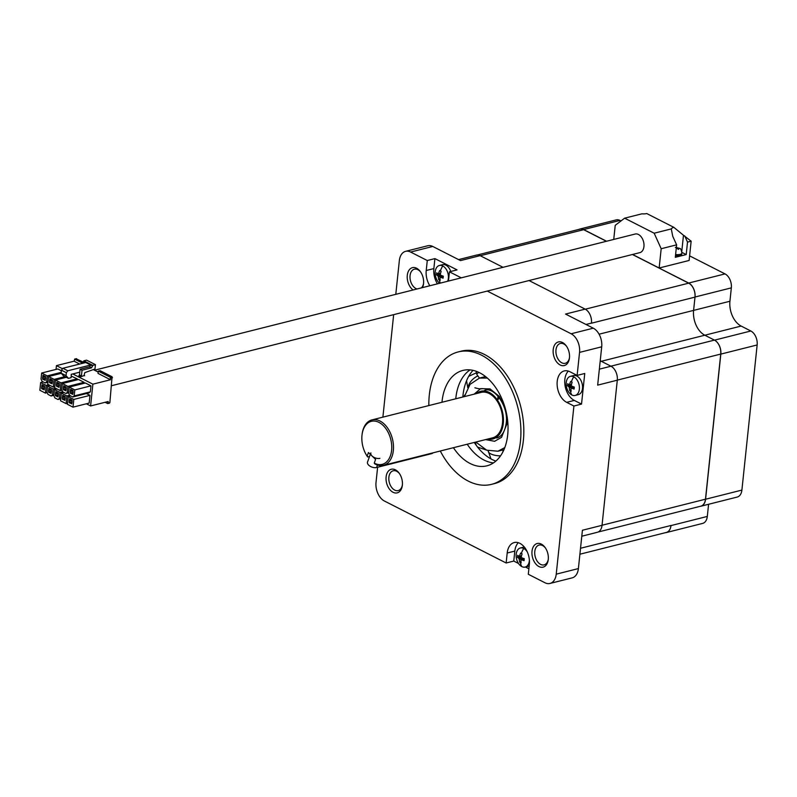 <?xml version="1.0" encoding="UTF-8"?>
<svg xmlns="http://www.w3.org/2000/svg" width="797" height="797" viewBox="0 0 797 797"><rect width="100%" height="100%" fill="white"/><g stroke="black" fill="none" stroke-linecap="round" stroke-linejoin="round"><path stroke-width="1.2" d="M473 370.356A50.829 32.946 -104.1 0 0 467.191 379.272L466.703 380.378A50.829 32.946 -104.1 0 0 462.997 395.312A50.829 32.946 -104.1 0 0 462.838 397.006M474.285 442.445A50.829 32.946 -104.1 0 0 476.387 445.503L477.194 446.589A50.829 32.946 -104.1 0 0 491.49 459.192L492.486 459.69A50.829 32.946 -104.1 0 0 495.854 461.094M504.81 447.555L497.896 451.222L486.658 450.175L475.829 442.056M474.892 387.8C478.987 388.916 481.418 389.165 482.195 388.557M464.392 396.617L470.071 384.333L479.475 378.087L487.296 378.047M439.625 283.294A9.843 6.376 75.9 0 1 435.232 271.667A9.843 6.376 75.9 0 1 439.396 265.471A9.843 6.376 75.9 0 1 442.753 265.939A9.843 6.376 75.9 0 1 448.362 278.352A9.843 6.376 75.9 0 1 447.635 281.271M438.709 279.677L440.153 280.414L439.954 277.665L440.512 277.236A15.95 5.978 6 0 0 443.092 278.163L443.301 276.17A15.95 5.978 -174 0 1 440.721 275.234L440.303 274.307L441.11 271.309L439.665 270.572L438.29 273.999A15.95 5.978 6 0 1 436.716 272.813L436.507 274.816A15.95 5.978 6 0 0 438.081 276.001L438.709 279.677L439.964 278.542M440.562 273.142L438.29 273.999M439.396 265.471L442.524 264.684A9.843 6.376 75.9 0 1 450.763 271.478M439.954 277.665L443.262 276.539M442.634 276.599L442.345 275.862M436.507 274.816L440.362 274.845M644.374 260.599L688.698 283.045A11.068 7.173 75.9 0 1 695.014 297.012L693.599 310.392A19.676 12.752 -104.1 0 0 704.827 335.218L714.51 340.15A11.068 7.173 75.9 0 1 720.827 354.107L705.574 499.241A11.068 7.173 75.9 0 1 700.892 506.215L737.215 497.059A11.068 7.173 -104.1 0 0 741.897 490.085L757.15 344.962A11.068 7.173 -104.1 0 0 750.834 330.994L741.15 326.063A19.676 12.752 75.9 0 1 729.932 301.246L731.337 287.866A11.068 7.173 -104.1 0 0 725.021 273.899L689.604 255.867M579.907 554.214L666.312 532.446A11.068 7.173 75.9 0 0 670.994 525.472L670.984 525.592A11.068 7.173 75.9 0 1 666.302 532.565L702.625 523.41A11.068 7.173 -104.1 0 0 707.308 516.436L708.593 504.272M621.002 220.938L619.986 220.42A11.068 7.173 -104.1 0 0 616.211 219.892L579.877 229.038A11.068 7.173 75.9 0 1 583.653 229.566L606.577 241.242M700.892 506.215A11.068 7.173 75.9 0 1 700.145 506.334M666.302 532.565A11.068 7.173 75.9 0 1 665.316 532.705M578.941 229.387A11.068 7.173 75.9 0 1 579.877 229.038M741.15 326.063L704.827 335.218A19.676 12.752 75.9 0 1 693.599 310.392L729.932 301.246M571.838 394.973A9.843 6.376 75.9 0 1 566.229 382.56A9.843 6.376 75.9 0 1 570.393 376.363A9.843 6.376 75.9 0 1 573.75 376.832A9.843 6.376 75.9 0 1 579.359 389.245A9.843 6.376 75.9 0 1 575.195 395.442A9.843 6.376 75.9 0 1 571.838 394.973A15.99 10.6 -63 0 1 570.393 390.958L571.14 391.297L570.941 388.557L571.509 388.119A15.95 5.978 6 0 0 574.089 389.056L574.298 387.063A15.95 5.978 -174 0 1 571.718 386.127L571.3 385.2L572.097 382.201L571.359 381.823L570.652 381.464L569.287 384.891A15.95 5.978 6 0 1 567.713 383.706L567.494 385.698A15.95 5.978 6 0 0 569.078 386.884L569.696 390.57L570.393 390.958M571.549 384.034L569.287 384.891M570.393 376.363L573.521 375.576A9.843 6.376 75.9 0 1 582.487 388.458A9.843 6.376 75.9 0 1 578.323 394.654L575.195 395.442M570.941 388.557L574.248 387.432M573.621 387.491L573.342 386.754M567.494 385.698L571.349 385.738M569.696 390.57L570.951 389.434M428.846 405.563A68.283 44.253 75.9 0 1 429.314 394.933A68.283 44.253 75.9 0 1 458.205 351.925A68.283 44.253 75.9 0 1 520.441 441.329A68.283 44.253 75.9 0 1 491.56 484.347A68.283 44.253 75.9 0 1 440.293 451.002M458.205 351.925L461.104 351.188A68.283 44.253 75.9 0 1 523.35 440.602A68.283 44.253 75.9 0 1 494.459 483.61L491.56 484.347M553.208 349.614A12.174 7.89 75.9 0 1 566.278 345.908A12.174 7.89 75.9 0 1 569.457 357.883A12.174 7.89 75.9 0 1 569.407 358.311A12.174 7.89 75.9 0 1 560.002 364.896A12.174 7.89 75.9 0 1 553.208 349.614M566.617 346.386A10.212 6.615 -104.1 0 0 560.291 343.487A10.212 6.615 -104.1 0 0 555.977 349.913A10.212 6.615 -104.1 0 0 565.282 363.283A10.212 6.615 -104.1 0 0 569.476 357.723M413.085 289.978A12.174 7.89 75.9 0 1 407.297 275.324A12.174 7.89 75.9 0 1 420.378 271.628A12.174 7.89 75.9 0 1 423.546 283.602A12.174 7.89 75.9 0 1 423.496 284.021A12.174 7.89 75.9 0 1 422.46 287.607M420.706 272.106A10.212 6.615 -104.1 0 0 414.39 269.197A10.212 6.615 -104.1 0 0 410.066 275.632A10.212 6.615 -104.1 0 0 417.09 288.962M532.017 551.205A12.174 7.89 75.9 0 1 545.098 547.499A12.174 7.89 75.9 0 1 548.266 559.474A12.174 7.89 75.9 0 1 548.216 559.892A12.174 7.89 75.9 0 1 538.812 566.488A12.174 7.89 75.9 0 1 532.017 551.205M545.427 547.977A10.212 6.615 -104.1 0 0 539.101 545.078A10.212 6.615 -104.1 0 0 534.787 551.504A10.212 6.615 -104.1 0 0 544.092 564.874A10.212 6.615 -104.1 0 0 548.286 559.315M386.117 476.915A12.174 7.89 75.9 0 1 399.187 473.219A12.174 7.89 75.9 0 1 402.365 485.194A12.174 7.89 75.9 0 1 402.316 485.612A12.174 7.89 75.9 0 1 392.901 492.197A12.174 7.89 75.9 0 1 386.117 476.915M399.526 473.697A10.212 6.615 -104.1 0 0 393.2 470.788A10.212 6.615 -104.1 0 0 388.876 477.224A10.212 6.615 -104.1 0 0 398.181 490.583A10.212 6.615 -104.1 0 0 402.375 485.034M377.619 467.251L376.025 482.414A14.754 9.564 -104.1 0 0 384.443 501.034L506.145 562.991L507.191 553.018A16.598 10.76 75.9 0 1 514.214 542.558A16.598 10.76 75.9 0 1 529.347 564.296L528.301 574.268L544.959 582.756A14.754 9.564 -104.1 0 0 549.99 583.454A14.754 9.564 -104.1 0 0 556.236 574.159L573.91 406.022L566.687 402.346A16.598 10.76 75.9 0 1 557.213 381.394A16.598 10.76 75.9 0 1 564.236 370.934A16.598 10.76 75.9 0 1 569.905 371.731L577.128 375.407L579.549 352.394A14.754 9.564 -104.1 0 0 571.13 333.774L487.266 291.074M568.331 371.093A16.598 10.76 -104.1 0 0 564.844 379.472A16.598 10.76 -104.1 0 0 574.318 400.423L581.531 404.099L573.91 406.022M441.966 402.266A49.195 31.88 75.9 0 1 442.056 401.419A49.195 31.88 75.9 0 1 462.868 370.436A49.195 31.88 75.9 0 1 507.699 434.843A49.195 31.88 75.9 0 1 486.897 465.837A49.195 31.88 75.9 0 1 453.413 447.695M470.071 369.898A49.195 31.88 -104.1 0 0 455.854 397.942A49.195 31.88 -104.1 0 0 455.774 398.789M461.264 277.834L449.428 271.807L448.452 281.062M429.822 285.754A16.598 10.76 75.9 0 1 426.226 270.502L427.272 260.529L410.614 252.051A14.754 9.564 -104.1 0 0 405.573 251.344A14.754 9.564 -104.1 0 0 399.337 260.639L395.79 294.332M393.658 314.656L382.889 417.14M392.214 463.575A16.598 10.76 75.9 0 1 391.327 463.864A16.598 10.76 75.9 0 1 390.42 464.033M421.374 287.886A10.212 6.615 -104.1 0 0 423.566 283.443M577.128 375.407L584.749 373.484L581.531 404.099M549.99 583.454L572.146 577.875A14.754 9.564 -104.1 0 0 578.393 568.58L582.418 530.254L602.034 525.313L617.296 380.189A11.068 7.173 -104.1 0 0 610.98 366.221L601.297 361.29A19.676 12.752 75.9 0 1 600.241 360.692A19.676 12.752 -104.1 0 0 601.297 361.29L610.901 366.182A11.068 7.173 75.9 0 1 610.98 366.221L599.354 369.15M617.296 380.189L597.67 385.13L601.705 346.805A14.754 9.564 -104.1 0 0 593.287 328.185L565.551 314.068L585.167 309.126L529.039 280.554M528.879 568.759L525.412 566.996M518.498 563.479L513.766 561.068L506.145 562.991M518.309 542.707A16.598 10.76 -104.1 0 0 514.822 551.096L513.766 561.068M503.046 267.314L480.123 255.648L460.507 260.589L432.771 246.462A14.754 9.564 -104.1 0 0 427.74 245.765L405.573 251.344M427.272 260.529L434.903 258.607L457.06 269.894L449.428 271.807M434.903 258.607L433.857 268.589A16.598 10.76 -104.1 0 0 437.453 283.842M480.123 255.648A11.068 7.173 -104.1 0 0 476.347 255.12L458.564 259.603M585.984 324.469L591.474 323.094A11.068 7.173 75.9 0 1 591.464 323.203L591.474 323.094A11.068 7.173 -104.1 0 0 585.167 309.126M581.8 536.212L597.351 532.286A11.068 7.173 -104.1 0 0 602.034 525.313M467.221 444.218A49.195 31.88 -104.1 0 0 493.492 462.888M433.08 452.816A5.838 3.208 -160.1 0 1 431.526 453.672L376.582 467.51A5.838 3.208 -160.1 0 1 370.137 466.245A5.838 3.208 -160.1 0 1 367.517 462.071L370.326 454.34M379.91 458.345A5.838 3.208 -160.1 0 1 373.474 457.07A5.838 3.208 -160.1 0 1 370.854 452.895M529.387 560.142A9.843 6.376 75.9 0 1 529.328 560.869A9.843 6.376 75.9 0 1 525.163 567.066A9.843 6.376 75.9 0 1 521.816 566.587A9.843 6.376 75.9 0 1 516.197 554.184A9.843 6.376 75.9 0 1 520.361 547.977A9.843 6.376 75.9 0 1 523.719 548.456A9.843 6.376 75.9 0 1 527.355 552.072M519.674 562.184L521.118 562.921L520.919 560.171L521.477 559.743A15.95 5.978 6 0 0 524.057 560.67L524.267 558.677A15.95 5.978 -174 0 1 521.686 557.751L521.268 556.814L522.075 553.815L520.63 553.078L519.255 556.505A15.95 5.978 6 0 1 517.681 555.32L517.472 557.322A15.95 5.978 6 0 0 519.046 558.508L519.674 562.184L520.929 561.048M521.527 555.648L519.255 556.505M529.168 565.95A9.843 6.376 75.9 0 1 528.301 566.278L525.163 567.066M520.361 547.977L523.49 547.19A9.843 6.376 75.9 0 1 524.326 547.071M520.919 560.171L524.227 559.046M523.599 559.105L523.31 558.368M517.472 557.322L521.328 557.352M477.343 254.98L579.867 229.157A11.068 7.173 75.9 0 1 583.643 229.685L606.417 241.282M632.419 254.512L688.688 283.164A11.068 7.173 75.9 0 1 694.994 297.122L693.599 310.392L599.065 334.202M600.151 361.579L704.827 335.218L714.431 340.11A11.068 7.173 75.9 0 1 720.737 354.067L705.484 499.201A11.068 7.173 75.9 0 1 700.802 506.175L598.069 532.047M476.437 393.579A24.597 15.94 75.9 0 1 480.86 391.267A24.597 15.94 75.9 0 1 503.276 423.466A24.597 15.94 75.9 0 1 492.875 438.968A24.597 15.94 75.9 0 1 487.884 439.017M383.427 465.328L492.586 437.832A23.432 15.183 -104.1 0 0 502.499 423.068A23.432 15.183 -104.1 0 0 481.149 392.393L371.98 419.889A23.432 15.183 75.9 0 1 393.339 450.564A23.432 15.183 75.9 0 1 383.427 465.328A23.432 15.183 75.9 0 1 374.809 463.874L374.261 463.097L375.596 459.431L368.453 452.527L367.128 456.203A22.196 14.386 75.9 0 1 361.987 435.292A22.196 14.386 75.9 0 1 362.077 434.524A22.196 14.386 75.9 0 1 379.223 422.52A22.196 14.386 75.9 0 1 391.606 450.375A22.196 14.386 75.9 0 1 374.261 463.097M369.539 456.502L367.666 456.97L367.128 456.203M362.077 434.524L362.167 433.837A23.432 15.183 75.9 0 1 371.98 419.889M111.65 385.688L639.881 252.629A9.594 6.217 -104.1 0 0 643.966 244.231A9.594 6.217 -104.1 0 0 638.467 234.487A9.594 6.217 -104.1 0 0 635.199 234.029L94.504 370.216M678.655 249.401L676.792 248.305L676.882 247.658L679.692 248.395L677.699 248.076L678.655 249.401M632.569 254.472L659.159 268.011L661.181 248.734L654.168 233.212L624.619 218.179L615.224 225.332L613.74 239.429M654.168 233.212L671.453 228.859A7.382 2.77 -174 0 1 673.824 227.324L646.746 213.546A7.382 2.77 -174 0 1 641.904 213.825L624.619 218.179M671.373 229.406L672.758 236.31L676.623 244.848L661.181 248.734M659.159 268.011L689.126 260.46L691.148 241.182L687.512 242.099L686.207 254.572L675.308 257.311L676.623 244.848M673.824 227.324L683.477 235.264L681.774 251.483M691.148 241.182L683.477 235.264M675.607 254.512A5.529 2.072 -174 0 0 680.06 254.392A5.529 2.072 -174 0 0 681.863 253.087L681.744 254.223A5.529 2.072 -174 0 1 675.487 255.638M686.207 254.572L681.893 252.37M684.713 235.892L687.512 242.099M675.368 247.419L676.882 247.658M675.477 247.399L679.692 248.395C680.668 248.415 681.395 249.989 681.863 253.087M677.619 248.903L677.699 248.076M84.203 375.546L80.826 376.722L78.853 375.726L79.471 374.909L81.443 375.905L80.826 376.722M79.67 364.04L74.071 361.19L56.448 365.624L62.525 368.722M72.776 373.942L92.88 384.174L110.504 379.741L98.031 373.394L98.27 371.123L100.083 370.665L112.068 376.762L109.866 402.644L109.299 403.073M98.17 372.079L93.289 369.599M84.641 375.766L84.163 375.218L84.761 372.647L94.982 368.991L95.441 364.657L92.721 365.345L91.575 367.835L82.031 370.236L81.443 375.905M82.031 370.236L80.069 369.24L79.471 374.909M95.441 364.657L86.574 360.144L83.854 360.832L82.739 363.273M56.448 365.624L56.049 369.409M82.768 363.233L74.798 359.178L74.071 361.19M76.153 358.829L83.396 362.167M110.504 379.741L110.245 377.22L98.27 371.123M92.88 384.174L90.599 405.952L108.213 401.509L107.734 403.561L105.074 402.306M86.425 393.549L89.981 395.362L89.164 403.073L73.005 407.147L67.426 404.298L68.233 396.597L70.744 395.96M85.399 382.998L90.978 385.838L90.35 391.845L88.935 392.921L72.776 396.996L69.658 395.402L68.602 393.08L69.229 387.073L85.399 382.998M68.632 392.791L65.882 393.479L62.764 391.895L61.708 389.564L62.345 383.556L78.504 379.492L84.084 382.331L83.974 383.357M71.192 376.084L77.189 378.814L77.09 379.84M47.95 382.261L45.2 382.958L42.082 381.365L41.026 379.043L41.663 373.026L57.822 368.961L61.369 370.764M86.345 403.78L90.599 405.952M91.575 367.835L89.603 366.829L80.069 369.24M92.641 366.022L90.679 365.016L89.603 366.829M79.76 372.179L71.252 374.321L71.132 377.668L68.412 378.356L66.041 375.636L66.35 372.687L67.795 370.784L90.679 365.016L85.757 362.515L62.863 368.274L61.429 370.187L61.12 373.135L63.481 375.845L68.412 378.356M83.785 361.509L85.757 362.515M89.981 395.362L73.812 399.436L73.005 407.147M68.233 396.597L73.812 399.436M90.978 385.838L74.818 389.912L74.181 395.92L90.35 391.845M69.229 387.073L74.818 389.912M67.526 403.272L66.111 403.631L60.532 400.791L61.339 393.08L63.85 392.453M69.588 395.252L66.918 395.92L66.111 403.631M61.339 393.08L66.918 395.92M84.084 382.331L67.924 386.396L67.287 392.413L68.711 392.054M62.345 383.556L67.924 386.396M60.741 398.809L57.982 399.496L54.863 397.912L53.817 395.581L54.445 389.574L60.024 392.413L59.396 398.42L60.821 398.062M62.694 391.745L60.024 392.413M56.956 388.936L54.445 389.574M61.977 390.161L60.213 390.6L54.634 387.76L55.451 380.049L66.35 377.3M77.189 378.814L61.03 382.889L60.213 390.6M55.451 380.049L61.03 382.889M53.847 395.292L51.088 395.989L47.969 394.395L46.923 392.074L47.551 386.067L53.13 388.906L52.502 394.913L53.927 394.555M55.641 388.269L53.13 388.906M50.062 385.429L47.551 386.067M54.744 386.734L53.329 387.093L47.74 384.254L48.557 376.543L61.289 373.335M65.035 376.632L54.136 379.382L53.329 387.093M48.557 376.543L54.136 379.382M47.192 392.662L45.429 393.1L39.85 390.261L40.657 382.55L43.168 381.922M48.756 384.762L46.236 385.399L45.429 393.1M40.657 382.55L46.236 385.399M41.663 373.026L47.242 375.875L61.2 372.358M47.242 375.875L46.615 381.883L48.029 381.524M83.854 360.832L92.721 365.345M41.982 384.782L44.612 386.117L44.214 389.863L41.593 388.518L41.982 384.782M70.554 389.295L73.185 390.63L72.786 394.376L70.166 393.041L70.554 389.295M63.66 385.788L66.29 387.123L65.892 390.859L63.272 389.524L63.66 385.788M56.766 382.271L59.396 383.616L58.998 387.352L56.378 386.017L56.766 382.271M49.872 378.764L52.502 380.099L52.114 383.845L49.484 382.51L49.872 378.764M42.988 375.257L45.608 376.592L45.22 380.338L42.59 378.993L42.988 375.257M69.558 398.819L72.178 400.154L71.79 403.9L69.16 402.565L69.558 398.819M62.664 395.312L65.284 396.647L64.896 400.383L62.266 399.048L62.664 395.312M55.77 391.795L58.39 393.14L58.002 396.876L55.372 395.541L55.77 391.795M48.876 388.288L51.506 389.623L51.108 393.369L48.487 392.034L48.876 388.288M74.181 395.92L72.776 396.996M67.287 392.413L65.882 393.479M59.396 398.42L57.982 399.496M52.502 394.913L51.088 395.989M46.615 381.883L45.2 382.958M66.041 375.636L61.12 373.135M62.863 368.274L67.795 370.784M43.437 385.519L41.862 385.917M72.009 390.032L70.435 390.43M65.115 386.525L63.541 386.924M58.221 383.018L56.647 383.407M51.327 379.502L49.753 379.9M44.433 375.995L42.869 376.393M71.003 399.556L69.439 399.955M64.109 396.049L62.545 396.438M57.215 392.542L55.651 392.931M50.331 389.026L48.756 389.424M66.35 372.687L61.429 370.187M42.121 388.797L44.562 388.179M44.353 388.577L42.261 389.105M44.263 389.444L43.686 389.584M70.694 393.31L73.135 392.692M72.925 393.09L70.833 393.618M72.836 393.957L72.258 394.097M63.8 389.803L66.241 389.185M66.031 389.584L63.939 390.112M65.942 390.45L65.364 390.59M56.906 386.286L59.357 385.678M59.137 386.077L57.055 386.595M59.048 386.934L58.47 387.083M50.022 382.779L52.463 382.161M52.243 382.56L50.161 383.088M52.154 383.427L51.576 383.576M43.128 379.272L45.568 378.655M45.349 379.053L43.267 379.581M45.26 379.92L44.682 380.059M69.698 402.834L72.138 402.216M71.919 402.615L69.837 403.143M71.83 403.481L71.252 403.621M62.804 399.327L65.244 398.709M65.025 399.108L62.943 399.636M64.936 399.974L64.358 400.114M55.91 395.81L58.35 395.192M58.141 395.601L56.049 396.119M58.042 396.458L57.464 396.607M49.016 392.303L51.456 391.686M51.247 392.084L49.155 392.612M51.147 392.951L50.58 393.1M44.602 386.206L41.583 386.963M41.593 388.518L44.612 387.76M73.175 390.719L70.156 391.476M70.166 393.041L73.185 392.273M66.281 387.212L63.262 387.97M63.272 389.524L66.29 388.767M59.386 383.696L56.368 384.463M56.378 386.017L59.396 385.26M52.492 380.189L49.474 380.946M49.484 382.51L52.502 381.743M45.598 376.682L42.58 377.439M42.59 378.993L45.608 378.236M72.168 400.243L69.15 401.001M69.16 402.565L72.178 401.798M65.274 396.737L62.256 397.494M62.266 399.048L65.284 398.291M58.39 393.22L55.362 393.987M55.372 395.541L58.39 394.784M51.496 389.713L48.478 390.47M48.487 392.034L51.506 391.267M44.582 386.336L41.743 387.043M73.165 390.849L70.315 391.566M66.271 387.332L63.421 388.049M59.377 383.825L56.527 384.543M52.482 380.318L49.643 381.036M45.588 376.812L42.749 377.519M72.158 400.373L69.319 401.09M65.264 396.856L62.425 397.573M58.37 393.349L55.531 394.067M51.476 389.843L48.637 390.56M477.652 376.015A9.843 4.792 137.6 0 0 468.277 386.854M479.435 378.097L476.805 374.381A9.843 1.564 -22 0 1 478.867 372.398M490.962 458.903L488.232 451.012A9.843 3.686 6 0 0 500.536 455.854M485.592 439.595L494.618 441.289L501.542 437.324L506.902 423.934L506.474 413.264M505.009 407.456L499.261 396.368L490.045 388.896L480.601 388.637L474.145 394.156M498.135 396.318A24.597 15.94 -104.1 0 0 497.517 399.945M440.323 283.114A15.99 10.6 -63 0 1 439.406 280.066M440.362 270.93A15.99 10.6 -63 0 1 442.753 265.939M438.081 276.001L440.861 275.294M438.509 276.928L442.345 275.961M714.51 340.15L750.834 330.994M720.827 354.107L757.15 344.962M705.574 499.241L741.897 490.085M670.984 525.592L707.308 516.436M583.653 229.566L619.986 220.42M688.698 283.045L725.021 273.899M695.014 297.012L731.337 287.866M571.359 381.823A15.99 10.6 -63 0 1 573.75 376.832M569.078 386.884L571.857 386.186M569.496 387.82L573.332 386.854M574.318 400.423L566.687 402.346M556.236 574.159L578.393 568.58M601.705 346.805L579.549 352.394M514.822 551.096L507.191 553.018M410.614 252.051L432.771 246.462M571.13 333.774L593.287 328.185M433.857 268.589L426.226 270.502M431.715 453.164L431.526 453.672M376.582 467.51L377.479 465.059M521.816 566.587A15.99 10.6 -63 0 1 520.371 562.572M521.328 553.437A15.99 10.6 -63 0 1 523.719 548.456M519.046 558.508L521.826 557.8M519.475 559.434L523.31 558.468M670.994 525.472L580.525 548.266M705.484 499.201L602.044 525.253M720.737 354.067L617.296 380.129M714.431 340.11L610.901 366.182M694.994 297.122L591.464 323.203M688.688 283.164L585.307 309.196M583.643 229.685L480.272 255.717M112.487 377.698L110.673 378.157M108.043 403.093L109.866 402.644M74.798 359.178L76.612 358.72M112.068 376.762L110.245 377.22M466.564 380.697L467.759 387.731M468.686 376.343L476.327 372.847M503.505 449.817L502.568 452.527M484.676 390.301C494.13 386.455 508.755 406.241 506.205 423.147C504.929 431.685 501.761 436.636 496.69 438.001M498.733 397.036L498.404 399.307M497.896 451.232L503.943 449.707M476.805 374.381L476.108 371.253M464.781 395.063L463.675 396.796M486.419 450.076L477.572 447.077M475.112 442.235L476.367 445.483M479.475 378.087L485.512 376.563M440.462 273.55L438.519 274.038M443.271 276.439L440.243 277.207M571.459 384.443L569.516 384.931M574.268 387.332L571.23 388.099M521.427 556.067L519.485 556.555M524.237 558.946L521.208 559.713M76.363 358.68L74.549 359.138M109.548 403.103L107.734 403.561"/></g></svg>
